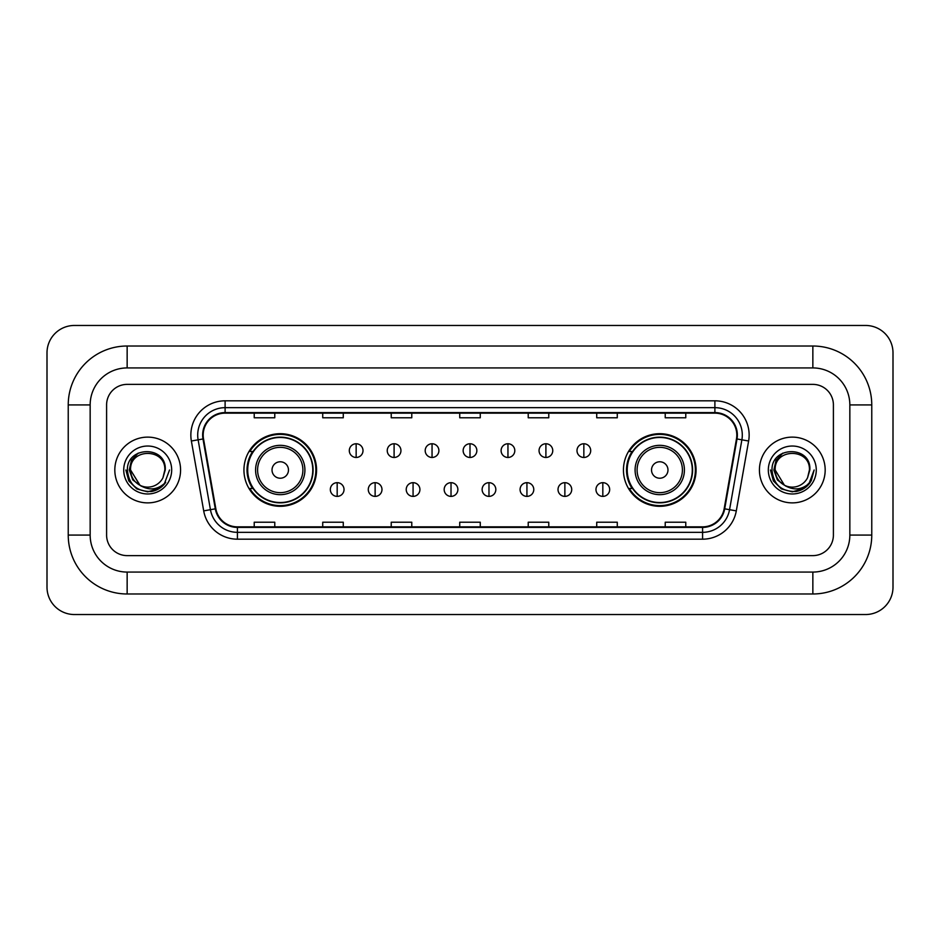 <?xml version="1.0" encoding="UTF-8"?>
<svg xmlns="http://www.w3.org/2000/svg" width="940" height="940" viewBox="0 0 940 940"><rect width="100%" height="100%" fill="white"/><g stroke="black" fill="none" stroke-linecap="round" stroke-linejoin="round"><path stroke-width="1.41" d="M623.443 470A36.307 36.307 0 0 0 659.751 506.308A36.307 36.307 0 0 0 696.058 470A36.307 36.307 0 0 0 659.751 433.693A36.307 36.307 0 0 0 623.443 470M243.942 470A36.307 36.307 0 0 0 280.249 506.308A36.307 36.307 0 0 0 316.557 470A36.307 36.307 0 0 0 280.249 433.693A36.307 36.307 0 0 0 243.942 470M252.649 488.495A33.229 33.229 0 0 1 252.649 451.505M632.15 488.495A33.229 33.229 0 0 1 632.15 451.505M114.821 470A32.877 32.877 0 0 0 147.698 502.877A32.877 32.877 0 0 0 180.574 470A32.877 32.877 0 0 0 147.698 437.123A32.877 32.877 0 0 0 114.821 470A32.877 32.877 0 0 0 147.698 502.877A32.877 32.877 0 0 0 180.574 470A32.877 32.877 0 0 0 147.698 437.123A32.877 32.877 0 0 0 114.821 470M759.426 470A32.877 32.877 0 0 0 792.303 502.877A32.877 32.877 0 0 0 825.179 470A32.877 32.877 0 0 0 792.303 437.123A32.877 32.877 0 0 0 759.426 470A32.877 32.877 0 0 0 792.303 502.877A32.877 32.877 0 0 0 825.179 470A32.877 32.877 0 0 0 792.303 437.123A32.877 32.877 0 0 0 759.426 470M203.181 435.067A21.925 21.925 0 0 1 225.107 413.142L714.894 413.142A21.925 21.925 0 0 1 736.478 438.874L724.164 508.74A21.925 21.925 0 0 1 702.58 526.858L237.421 526.858A21.925 21.925 0 0 1 215.836 508.74L203.522 438.874A21.925 21.925 0 0 1 203.181 435.067M202.641 435.067A22.466 22.466 0 0 0 202.981 438.968L215.295 508.834A22.466 22.466 0 0 0 237.421 527.411L702.58 527.411A22.466 22.466 0 0 0 724.705 508.834L737.019 438.968A22.466 22.466 0 0 0 714.894 412.589L225.107 412.589A22.466 22.466 0 0 0 202.641 435.067M191.372 441.013A34.251 34.251 0 0 1 225.107 400.816L714.894 400.816A34.251 34.251 0 0 1 748.628 441.013L736.302 510.878A34.251 34.251 0 0 1 702.58 539.184L237.421 539.184A34.251 34.251 0 0 1 203.698 510.878L191.372 441.013L198.117 439.826A27.401 27.401 0 0 1 225.107 407.666L714.894 407.666A27.401 27.401 0 0 1 741.883 439.826L729.558 509.691A27.401 27.401 0 0 1 702.58 532.334L237.421 532.334A27.401 27.401 0 0 1 210.442 509.691L198.117 439.826A27.401 27.401 0 0 1 197.706 435.067M833.404 404.929A20.551 20.551 0 0 0 812.853 384.378L127.147 384.378A20.551 20.551 0 0 0 106.596 404.929L106.596 535.072A20.551 20.551 0 0 0 127.147 555.622L812.853 555.622A20.551 20.551 0 0 0 833.404 535.072L833.404 404.929A20.551 20.551 0 0 0 812.853 384.378L127.147 384.378A20.551 20.551 0 0 0 106.596 404.929L106.596 535.072A20.551 20.551 0 0 0 127.147 555.622L812.853 555.622A20.551 20.551 0 0 0 833.404 535.072L833.404 404.929M724.705 508.834L729.558 509.691L741.883 439.826L748.628 441.013M459.731 413.142L459.731 417.783L480.27 417.783L480.27 413.142M391.228 413.142L391.228 417.783L411.779 417.783L411.779 413.142M322.726 413.142L322.726 417.783L343.276 417.783L343.276 413.142M254.223 413.142L254.223 417.783L274.774 417.783L274.774 413.142M528.221 413.142L528.221 417.783L548.772 417.783L548.772 413.142M596.724 413.142L596.724 417.783L617.275 417.783L617.275 413.142M665.226 413.142L665.226 417.783L685.777 417.783L685.777 413.142M480.27 526.858L480.27 522.217L459.731 522.217L459.731 526.858M411.779 526.858L411.779 522.217L391.228 522.217L391.228 526.858M343.276 526.858L343.276 522.217L322.726 522.217L322.726 526.858M274.774 526.858L274.774 522.217L254.223 522.217L254.223 526.858M548.772 526.858L548.772 522.217L528.221 522.217L528.221 526.858M617.275 526.858L617.275 522.217L596.724 522.217L596.724 526.858M685.777 526.858L685.777 522.217L665.226 522.217L665.226 526.858M127.147 346.014L127.147 367.928L812.853 367.928L812.853 346.014A58.915 58.915 0 0 1 871.768 404.929A58.915 58.915 0 0 0 812.853 346.014L127.147 346.014A58.915 58.915 0 0 0 68.232 404.929L68.232 535.072A58.915 58.915 0 0 0 127.147 593.986L812.853 593.986A58.915 58.915 0 0 0 871.768 535.072L871.768 404.929L849.842 404.929A36.989 36.989 0 0 0 812.853 367.928L127.147 367.928A36.989 36.989 0 0 0 90.158 404.929L90.158 535.072A36.989 36.989 0 0 0 127.147 572.072L812.853 572.072A36.989 36.989 0 0 0 849.842 535.072L849.842 404.929L849.842 535.072L871.768 535.072M893 352.864A27.401 27.401 0 0 0 865.599 325.463L74.401 325.463A27.401 27.401 0 0 0 47 352.864L47 587.136A27.401 27.401 0 0 0 74.401 614.537L865.599 614.537A27.401 27.401 0 0 0 893 587.136L893 352.864M169.529 470L164.136 484.37L161.081 487.249M141.27 486.168L132.775 479.929L129.262 470L131.447 460.341L138.204 453.115M164.829 470L162.949 477.79L165.24 470C166.932 445.266 126.653 445.877 127.405 470C128.768 484.57 136.793 491.738 151.493 491.503C157.474 490.351 162.221 487.296 165.722 482.326C157.814 489.916 149.249 490.915 140.013 485.298L130.578 470C129.52 447.91 165.875 447.91 164.829 470L162.949 477.79A17.12 17.12 0 0 1 140.013 485.298L130.578 470C129.52 447.91 165.875 447.91 164.829 470C165.875 447.91 129.52 447.91 130.578 470C129.52 447.91 165.875 447.91 164.829 470M139.884 485.24L130.578 470C130.871 476.897 134.02 481.997 140.013 485.298M123.728 470A23.97 23.97 0 0 0 147.698 493.97A23.97 23.97 0 0 0 171.679 470A23.97 23.97 0 0 0 147.698 446.03A23.97 23.97 0 0 0 123.728 470M165.722 482.326L159.589 488.318M159.447 488.412L151.493 491.503L159.483 488.377L151.493 491.503L159.483 488.377L147.698 491.832L136.782 488.906L128.792 480.916L125.866 470M288.474 470A8.225 8.225 0 0 0 280.249 461.775A8.225 8.225 0 0 0 272.024 470A8.225 8.225 0 0 0 280.249 478.225A8.225 8.225 0 0 0 288.474 470M304.913 470A24.663 24.663 0 0 0 280.249 445.337A24.663 24.663 0 0 0 255.586 470A24.663 24.663 0 0 0 280.249 494.663A24.663 24.663 0 0 0 304.913 470A24.663 24.663 0 0 1 280.249 494.663A24.663 24.663 0 0 1 255.586 470M312.785 470A32.536 32.536 0 0 0 280.249 437.464A32.536 32.536 0 0 0 247.714 470A32.536 32.536 0 0 0 280.249 502.536A32.536 32.536 0 0 0 312.785 470M315.875 470A35.626 35.626 0 0 1 249.805 488.495L253.107 488.495A32.841 32.841 0 0 0 301.975 494.628A32.841 32.841 0 0 0 301.975 445.372A32.841 32.841 0 0 0 253.107 451.505L249.805 451.505A35.626 35.626 0 0 1 315.875 470M667.976 470A8.225 8.225 0 0 0 659.751 461.775A8.225 8.225 0 0 0 651.526 470A8.225 8.225 0 0 0 659.751 478.225A8.225 8.225 0 0 0 667.976 470M684.414 470A24.663 24.663 0 0 0 659.751 445.337A24.663 24.663 0 0 0 635.087 470A24.663 24.663 0 0 0 659.751 494.663A24.663 24.663 0 0 0 684.414 470A24.663 24.663 0 0 1 659.751 494.663A24.663 24.663 0 0 1 635.087 470M692.286 470A32.536 32.536 0 0 0 659.751 437.464A32.536 32.536 0 0 0 627.215 470A32.536 32.536 0 0 0 659.751 502.536A32.536 32.536 0 0 0 692.286 470M695.377 470A35.626 35.626 0 0 1 629.307 488.495L632.608 488.495A32.841 32.841 0 0 0 681.477 494.628A32.841 32.841 0 0 0 681.477 445.372A32.841 32.841 0 0 0 632.608 451.505L629.307 451.505A35.626 35.626 0 0 1 695.377 470M356.154 443.762A6.85 6.85 0 0 0 349.304 450.613A6.85 6.85 0 0 0 356.154 457.463A6.85 6.85 0 0 0 363.005 450.613A6.85 6.85 0 0 0 356.154 443.762L356.154 457.463A6.85 6.85 0 0 0 363.005 450.613A6.85 6.85 0 0 0 356.154 443.762M394.095 443.762A6.85 6.85 0 0 0 387.245 450.613A6.85 6.85 0 0 0 394.095 457.463A6.85 6.85 0 0 0 400.945 450.613A6.85 6.85 0 0 0 394.095 443.762L394.095 457.463A6.85 6.85 0 0 0 400.945 450.613A6.85 6.85 0 0 0 394.095 443.762M432.048 443.762A6.85 6.85 0 0 0 425.197 450.613A6.85 6.85 0 0 0 432.048 457.463A6.85 6.85 0 0 0 438.898 450.613A6.85 6.85 0 0 0 432.048 443.762L432.048 457.463A6.85 6.85 0 0 0 438.898 450.613A6.85 6.85 0 0 0 432.048 443.762M470 443.762A6.85 6.85 0 0 0 463.15 450.613A6.85 6.85 0 0 0 470 457.463A6.85 6.85 0 0 0 476.85 450.613A6.85 6.85 0 0 0 470 443.762L470 457.463A6.85 6.85 0 0 0 476.85 450.613A6.85 6.85 0 0 0 470 443.762M507.953 443.762A6.85 6.85 0 0 0 501.102 450.613A6.85 6.85 0 0 0 507.953 457.463A6.85 6.85 0 0 0 514.803 450.613A6.85 6.85 0 0 0 507.953 443.762L507.953 457.463A6.85 6.85 0 0 0 514.803 450.613A6.85 6.85 0 0 0 507.953 443.762M545.905 443.762A6.85 6.85 0 0 0 539.055 450.613A6.85 6.85 0 0 0 545.905 457.463A6.85 6.85 0 0 0 552.755 450.613A6.85 6.85 0 0 0 545.905 443.762L545.905 457.463A6.85 6.85 0 0 0 552.755 450.613A6.85 6.85 0 0 0 545.905 443.762M583.846 443.762A6.85 6.85 0 0 0 576.995 450.613A6.85 6.85 0 0 0 583.846 457.463A6.85 6.85 0 0 0 590.696 450.613A6.85 6.85 0 0 0 583.846 443.762L583.846 457.463A6.85 6.85 0 0 0 590.696 450.613A6.85 6.85 0 0 0 583.846 443.762M337.178 482.678A6.85 6.85 0 0 0 330.328 489.529A6.85 6.85 0 0 0 337.178 496.379A6.85 6.85 0 0 0 344.028 489.529A6.85 6.85 0 0 0 337.178 482.678L337.178 496.379A6.85 6.85 0 0 0 344.028 489.529A6.85 6.85 0 0 0 337.178 482.678M375.13 482.678A6.85 6.85 0 0 0 368.28 489.529A6.85 6.85 0 0 0 375.13 496.379A6.85 6.85 0 0 0 381.981 489.529A6.85 6.85 0 0 0 375.13 482.678L375.13 496.379A6.85 6.85 0 0 0 381.981 489.529A6.85 6.85 0 0 0 375.13 482.678M413.071 482.678A6.85 6.85 0 0 0 406.221 489.529A6.85 6.85 0 0 0 413.071 496.379A6.85 6.85 0 0 0 419.922 489.529A6.85 6.85 0 0 0 413.071 482.678L413.071 496.379A6.85 6.85 0 0 0 419.922 489.529A6.85 6.85 0 0 0 413.071 482.678M451.024 482.678A6.85 6.85 0 0 0 444.173 489.529A6.85 6.85 0 0 0 451.024 496.379A6.85 6.85 0 0 0 457.874 489.529A6.85 6.85 0 0 0 451.024 482.678L451.024 496.379A6.85 6.85 0 0 0 457.874 489.529A6.85 6.85 0 0 0 451.024 482.678M488.976 482.678A6.85 6.85 0 0 0 482.126 489.529A6.85 6.85 0 0 0 488.976 496.379A6.85 6.85 0 0 0 495.827 489.529A6.85 6.85 0 0 0 488.976 482.678L488.976 496.379A6.85 6.85 0 0 0 495.827 489.529A6.85 6.85 0 0 0 488.976 482.678M526.929 482.678A6.85 6.85 0 0 0 520.079 489.529A6.85 6.85 0 0 0 526.929 496.379A6.85 6.85 0 0 0 533.779 489.529A6.85 6.85 0 0 0 526.929 482.678L526.929 496.379A6.85 6.85 0 0 0 533.779 489.529A6.85 6.85 0 0 0 526.929 482.678M564.87 482.678A6.85 6.85 0 0 0 558.019 489.529A6.85 6.85 0 0 0 564.87 496.379A6.85 6.85 0 0 0 571.72 489.529A6.85 6.85 0 0 0 564.87 482.678L564.87 496.379A6.85 6.85 0 0 0 571.72 489.529A6.85 6.85 0 0 0 564.87 482.678M602.822 482.678A6.85 6.85 0 0 0 595.972 489.529A6.85 6.85 0 0 0 602.822 496.379A6.85 6.85 0 0 0 609.672 489.529A6.85 6.85 0 0 0 602.822 482.678L602.822 496.379A6.85 6.85 0 0 0 609.672 489.529A6.85 6.85 0 0 0 602.822 482.678M804.088 488.377L792.303 491.832L781.387 488.906L773.397 480.916L770.471 470L773.397 480.916L781.387 488.906L792.303 491.832L803.218 488.906L811.208 480.916L814.134 470L808.741 484.37L805.686 487.249M785.875 486.168L777.38 479.929L773.867 470L776.041 460.341L782.809 453.115M784.383 485.181L775.171 470C774.125 447.91 810.48 447.91 809.422 470L807.554 477.79L809.845 470C811.537 445.266 771.258 445.877 772.01 470C773.373 484.57 781.399 491.738 796.098 491.503C802.079 490.351 806.826 487.296 810.327 482.326C802.419 489.916 793.854 490.915 784.618 485.298L784.595 485.298A17.12 17.12 0 0 0 807.554 477.79L809.422 470L807.554 477.79M784.618 485.298C778.625 481.997 775.477 476.897 775.171 470C774.125 447.91 810.48 447.91 809.422 470C810.48 447.91 774.125 447.91 775.171 470C774.125 447.91 810.48 447.91 809.422 470M768.321 470A23.97 23.97 0 0 0 792.303 493.97A23.97 23.97 0 0 0 816.273 470A23.97 23.97 0 0 0 792.303 446.03A23.97 23.97 0 0 0 768.321 470M810.327 482.326L804.193 488.318M804.064 488.401L796.098 491.503M814.134 470L811.208 480.916L803.218 488.906L792.303 491.832L781.387 488.906L773.397 480.916L770.471 470L773.397 480.916L781.387 488.906L792.303 491.832L803.218 488.906L811.208 480.916L814.134 470M810.28 482.396L804.205 488.306L810.28 482.396M714.894 400.816L714.894 412.589M198.117 439.826L202.981 438.968M237.421 539.184L237.421 527.411M702.58 527.411L702.58 539.184M203.698 510.878L215.295 508.834M737.019 438.968L741.883 439.826M225.107 400.816L225.107 412.589M729.558 509.691L736.302 510.878M812.853 593.986L812.853 572.072L127.147 572.072L127.147 593.986M68.232 535.072L90.158 535.072L90.158 404.929L68.232 404.929M302.903 470A22.654 22.654 0 0 0 280.249 447.346A22.654 22.654 0 0 0 257.595 470A22.654 22.654 0 0 0 280.249 492.654A22.654 22.654 0 0 0 302.903 470M682.405 470A22.654 22.654 0 0 0 659.751 447.346A22.654 22.654 0 0 0 637.097 470A22.654 22.654 0 0 0 659.751 492.654A22.654 22.654 0 0 0 682.405 470"/></g></svg>
